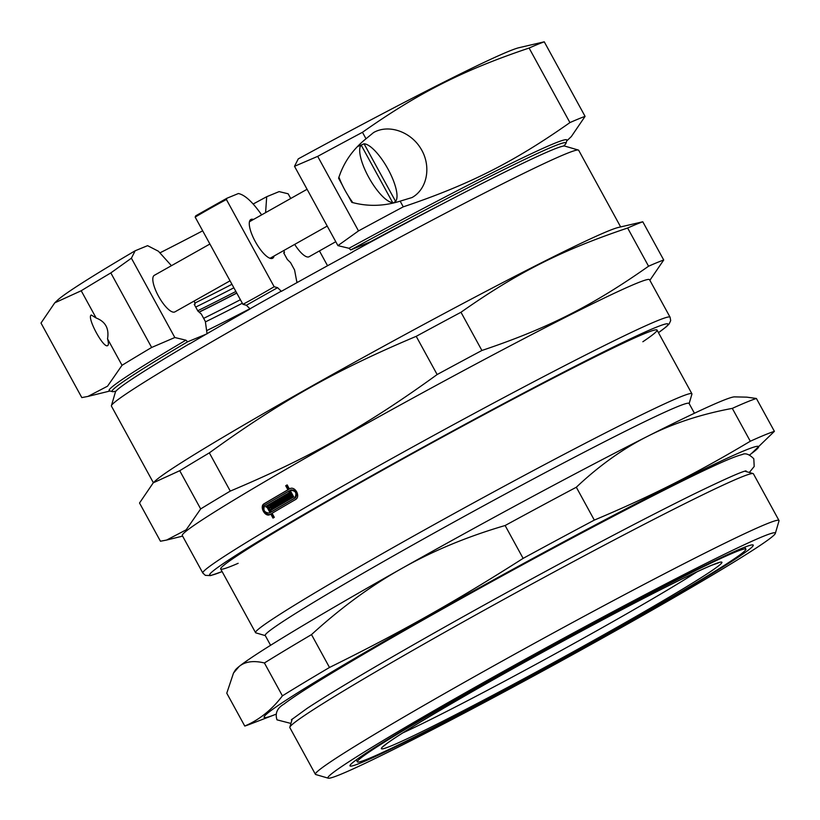 <?xml version="1.0" encoding="UTF-8"?>
<svg xmlns="http://www.w3.org/2000/svg" width="820" height="820" viewBox="0 0 820 820"><rect width="100%" height="100%" fill="white"/><g stroke="black" fill="none" stroke-linecap="round" stroke-linejoin="round"><path stroke-width="1.23" d="M741.793 548.354A229.856 8.466 -28.7 0 1 752.955 544.91A229.856 8.466 -28.7 0 1 555.693 662.919A229.856 8.466 -28.7 0 1 349.986 765.531A229.856 8.466 -28.7 0 1 519.244 663.667A229.856 8.466 -28.7 0 1 741.793 548.354M689.149 403.573L691.916 394.133A248.737 9.163 151.3 0 0 691.895 393.754A248.737 9.163 151.3 0 0 679.503 397.269A248.737 9.163 151.3 0 0 434.723 524.246A248.737 9.163 151.3 0 0 255.543 632.65A248.737 9.163 151.3 0 0 255.86 632.866L265.301 635.623M694.437 413.239L689.066 403.43A241.603 8.897 151.3 0 0 677.033 406.843A241.603 8.897 151.3 0 0 439.253 530.181A241.603 8.897 151.3 0 0 265.219 635.479L270.59 645.289M749.593 454.936A281.875 10.383 151.3 0 0 751.264 453.716L774.398 431.34L756.399 398.479L746.743 397.146L734.546 396.88A285.227 10.506 151.3 0 0 647.923 436.137C672.871 423.468 700.997 414.213 732.301 408.38L750.3 441.242C696.293 473.417 652.495 495.557 594.316 520.106L576.316 487.234C599.051 465.75 622.923 448.714 647.923 436.137A285.227 10.506 151.3 0 0 401.923 568.383C432.898 550.876 467.297 536.577 505.12 525.518L523.119 558.379C455.582 601.419 401.205 632.046 329.496 667.47L311.508 634.598C340.761 607.876 370.896 585.808 401.923 568.383A285.227 10.506 151.3 0 0 239.204 666.404C245.2 661.525 253.605 660.377 264.409 662.97L282.408 695.842C271.943 709.72 259.397 719.796 244.77 726.059L226.771 693.197L233.495 673.066L239.204 666.404A285.227 10.506 151.3 0 0 235.196 670.268L233.495 673.066M774.398 431.34A308.299 11.357 151.3 0 0 764.64 435A308.299 11.357 151.3 0 0 750.3 441.242M751.264 453.716A281.875 10.383 151.3 0 0 744.56 450.569A281.875 10.383 151.3 0 0 435.369 612.232A281.875 10.383 151.3 0 0 274.085 714.968A281.875 10.383 151.3 0 0 276.012 714.22M594.316 520.106A308.299 11.357 151.3 0 0 523.119 558.379M329.496 667.47A308.299 11.357 151.3 0 0 282.408 695.842M244.77 726.059A308.299 11.357 151.3 0 0 250.049 724.183L274.085 714.968M311.508 634.598A308.299 11.357 151.3 0 0 264.409 662.97M576.316 487.234A308.299 11.357 151.3 0 0 505.12 525.518M756.399 398.479A308.299 11.357 151.3 0 0 732.301 408.38M775.33 533.41L779 520.905A264.255 9.727 151.3 0 0 778.99 520.505L753.416 473.806A264.255 9.727 151.3 0 0 753.088 473.581A264.255 9.727 151.3 0 0 740.255 477.537A264.255 9.727 151.3 0 0 484.405 610.111A264.255 9.727 151.3 0 0 289.829 727.207A264.255 9.727 151.3 0 0 289.839 727.606L315.403 774.305A264.255 9.727 151.3 0 0 315.731 774.531L328.246 778.18A255.03 9.389 151.3 0 0 556.134 663.728A255.03 9.389 151.3 0 0 775.33 533.41A255.03 9.389 151.3 0 0 762.61 536.618A255.03 9.389 151.3 0 0 507.58 669.069A255.03 9.389 151.3 0 0 328.246 778.18M778.99 520.505A264.255 9.727 151.3 0 0 765.818 524.226A264.255 9.727 151.3 0 0 505.755 659.136A264.255 9.727 151.3 0 0 315.403 774.305M190.64 343.262L189.604 343.693A256.281 9.44 151.3 0 0 115.415 392.052L111.407 405.695A266.356 9.809 151.3 0 0 111.428 406.095L153.371 482.713M116.04 391.058A258.751 9.533 -28.7 0 1 112.371 391.642A258.751 9.533 -28.7 0 1 187.616 341.807L206.127 334.201M620.627 226.894L578.684 150.275A266.356 9.809 151.3 0 0 578.356 150.05L564.703 146.073A256.281 9.44 151.3 0 0 552.26 149.906A256.281 9.44 151.3 0 0 352.702 251.801L352.733 251.976A256.455 9.44 151.3 0 0 281.25 291.397L281.219 291.202A256.26 9.44 151.3 0 0 249.987 308.802L250.018 308.996A256.455 9.44 151.3 0 0 189.635 343.867L189.604 343.693M442.861 203.698A198.819 7.318 151.3 0 0 370.158 241.931L350.714 249.915A258.751 9.533 -28.7 0 1 565.995 143.295A258.751 9.533 -28.7 0 1 563.524 146.062M578.356 150.05A266.356 9.809 151.3 0 0 565.41 154.037A266.356 9.809 151.3 0 0 307.531 287.656A266.356 9.809 151.3 0 0 111.407 405.695M566.671 140.999L571.335 136.561L585.08 116.368L544.265 41.82L518.732 47.765A265.516 9.778 151.3 0 0 298.265 158.875L294.503 166.306L337.922 245.631L348.982 248.286L350.714 249.915M265.598 212.636L266.695 196.718L279.128 191.603L288.148 193.786L290.721 198.481M319.431 250.92L327.549 265.741M297.353 282.418L296.676 281.168M335.78 241.705L309.109 256.732A20.971 6.57 -119.4 0 1 294.688 244.391M187.616 341.807L185.884 340.177A260.934 9.614 151.3 0 0 109.419 390.781L112.371 391.642M194.166 301.032L195.15 304.035L194.258 304.404L197.876 311.016A1570.73 492.41 60.6 0 0 201.33 314.101L205.348 321.46L207.06 333.822M185.884 340.177L174.824 337.522L131.395 258.197L135.167 250.766L147.59 245.662L158.434 251.248L171.441 265.69M230.051 280.809L174.885 311.887A20.971 6.57 -119.4 0 1 158.465 296.133A20.971 6.57 -119.4 0 1 154.293 275.346L209.91 244.022M361.169 145.078L364.059 143.787L395.588 201.371L393.467 202.847M391.734 203.216L392.647 202.581L361.128 144.996L357.786 146.483M364.059 143.787A33.23 10.414 -119.4 0 1 388.055 169.197A33.23 10.414 -119.4 0 1 395.588 201.371M352.938 202.755A35.649 11.172 -119.4 0 1 348.018 195.467A35.649 11.172 -119.4 0 1 342.36 185.146A35.649 11.172 -119.4 0 1 338.885 177.028M392.647 202.581A33.23 10.414 -119.4 0 1 368.651 177.171A33.23 10.414 -119.4 0 1 361.128 144.996M107.533 338.824C108.64 342.647 108.691 344.892 107.676 345.589C103.525 348.889 86.346 316.838 91.297 315.013L96.135 318.006C105.452 321.573 109.255 328.512 107.533 338.824L122.026 365.3L107.533 386.189L87.955 396.419L81.815 397.597L41 323.049L54.745 302.846L81.211 290.752L96.135 318.006M174.824 337.522L151.638 347.465A296.133 10.906 151.3 0 0 122.026 365.3M151.638 347.465L110.823 272.916A296.133 10.906 151.3 0 0 81.211 290.752M342.36 185.146L338.598 178.268C343.559 162.606 352.702 149.445 366.007 138.785L373.571 132.553C388.649 123.881 410.953 131.63 421.131 149.086C431.535 166.409 427.261 189.133 412.029 197.538L400.15 201.146C383.821 206.291 367.698 206.691 351.78 202.345L348.018 195.467M274.064 256.014A22.232 6.97 -119.4 0 1 272.67 258.249A22.232 6.97 -119.4 0 1 255.266 241.541A22.232 6.97 -119.4 0 1 250.848 219.504A22.232 6.97 -119.4 0 1 253.482 219.473M366.007 138.785L362.46 132.297A296.133 10.906 151.3 0 0 317.688 156.364L358.504 230.912L337.922 245.631M585.08 116.368A296.133 10.906 151.3 0 0 569.92 122.59C513.607 162.206 469.142 184.695 403.266 206.845A296.133 10.906 151.3 0 0 358.504 230.912M403.266 206.845L400.15 201.146M281.219 291.202L277.601 287.676L274.157 286.733L226.392 199.496L226.986 198.214A265.516 9.778 151.3 0 0 195.754 215.814L195.16 217.095L242.925 304.333L246.369 305.265L249.987 308.802M283.904 250.469L284.448 252.519L283.689 252.837L287.308 259.458L290.557 262.625L294.575 269.975A56346.761 17664.337 60.6 0 0 296.85 282.111L296.953 282.644M226.986 198.214L238.394 193.53C244.862 194.852 252.601 201.976 261.631 214.881M110.823 272.916L131.395 258.197M294.503 166.306L317.688 156.364M195.16 217.095A1003.188 951.907 67.7 0 1 226.392 199.496M274.157 286.733A1003.188 951.907 67.7 0 1 242.925 304.333M206.609 330.644A186.652 6.878 151.3 0 0 249.926 308.74M205.41 321.901A186.652 6.878 151.3 0 0 242.33 303.236M203.657 318.365A190.855 7.031 151.3 0 0 240.403 299.72M199.168 312.174A190.855 7.031 151.3 0 0 236.785 293.109M195.713 307.069A186.652 6.878 151.3 0 0 233.874 287.799M195.16 302.939A190.855 7.031 151.3 0 0 231.947 284.284M160.156 252.744A226.556 8.344 151.3 0 0 202.683 230.82M253.175 204.006A226.556 8.344 151.3 0 0 266.695 196.718M565.995 143.295L566.866 140.333A260.934 9.614 151.3 0 0 348.982 248.286M277.601 287.676A260.934 9.614 151.3 0 0 246.369 305.265M135.167 250.766A265.516 9.778 151.3 0 0 57.369 300.356L54.745 302.846M362.46 132.297C418.764 92.68 463.238 70.202 529.105 48.042L569.92 122.59M544.265 41.82A296.133 10.906 151.3 0 0 529.105 48.042M273.89 517.563L271.707 513.587L270.774 514.048A266.356 9.809 151.3 0 0 270.087 514.458L269.841 514.581M271.02 513.996C266.203 517.297 259.94 505.868 265.137 503.244A264.675 9.748 -28.7 0 1 288.855 489.335L286.641 485.296A264.675 9.748 -28.7 0 1 287.195 484.968M289.931 495.218L290.864 494.767A264.675 9.748 -28.7 0 1 291.592 494.337L289.624 490.739L288.681 491.2A266.356 9.809 151.3 0 0 264.962 505.099C262.707 509.948 264.153 512.602 269.319 513.053A266.356 9.809 -28.7 0 1 270.005 512.643L266.787 506.77A266.356 9.809 151.3 0 0 266.141 507.149L265.731 506.401A266.356 9.809 -28.7 0 1 267.689 505.243L271.317 511.864A266.356 9.809 -28.7 0 1 294.534 498.273C297.291 493.138 295.825 490.493 290.147 490.35L293.765 496.971A266.356 9.809 151.3 0 0 292.309 497.822L291.069 495.546A266.356 9.809 151.3 0 0 290.341 495.967L291.582 498.242A266.356 9.809 151.3 0 0 290.218 499.042L287.318 493.742A266.356 9.809 -28.7 0 1 288.681 492.943L289.931 495.218A266.356 9.809 -28.7 0 1 290.659 494.798L288.681 491.2M291.12 498.519L288.25 493.281A264.675 9.748 -28.7 0 1 288.722 493.015M293.212 497.299L292.002 495.085L291.069 495.546M271.317 511.864L272.26 511.413A264.675 9.748 -28.7 0 1 295.477 497.812C298.234 492.676 296.768 490.042 291.079 489.888L290.147 490.35M267.043 506.637L266.664 505.95A264.675 9.748 -28.7 0 1 267.73 505.315M269.903 512.766L270.252 512.592A264.675 9.748 -28.7 0 1 270.948 512.182L267.73 506.309L266.787 506.77M289.04 499.718L286.59 495.239L285.657 495.69A266.356 9.809 151.3 0 0 284.94 496.11L287.43 500.661A266.356 9.809 151.3 0 0 286.088 501.44L283.187 496.141A266.356 9.809 -28.7 0 1 286.6 494.163L289.501 499.462A266.356 9.809 151.3 0 0 288.148 500.251L285.657 495.69M286.99 500.917L284.12 495.69A264.675 9.748 -28.7 0 1 286.631 494.224M280.778 504.556L277.908 499.318L276.976 499.78A266.356 9.809 -28.7 0 1 278.359 498.97L280.85 503.521L281.783 503.06A264.675 9.748 -28.7 0 1 282.48 502.66L279.989 498.109A264.675 9.748 -28.7 0 1 280.491 497.812M279.989 498.109L279.056 498.56A266.356 9.809 -28.7 0 1 280.45 497.75L282.941 502.301L283.874 501.84A264.675 9.748 -28.7 0 1 284.581 501.43L282.09 496.879A264.675 9.748 -28.7 0 1 282.521 496.623M274.741 508.092L271.881 502.865L270.938 503.326A266.356 9.809 -28.7 0 1 272.281 502.537L274.772 507.088L275.715 506.627A264.675 9.748 -28.7 0 1 276.381 506.237L273.89 501.686A264.675 9.748 -28.7 0 1 274.351 501.409M273.89 501.686L272.957 502.137A266.356 9.809 -28.7 0 1 274.31 501.338L276.811 505.889L277.744 505.438A264.675 9.748 -28.7 0 1 278.421 505.038L275.93 500.487A264.675 9.748 -28.7 0 1 276.33 500.251M272.148 509.62L271.779 508.943A264.675 9.748 -28.7 0 1 272.445 508.554L271.604 507.026L270.672 507.488A266.356 9.809 151.3 0 0 270.005 507.877L269.595 507.129A266.356 9.809 -28.7 0 1 270.262 506.739L269.421 505.212A266.356 9.809 151.3 0 0 268.765 505.602L268.355 504.853A266.356 9.809 -28.7 0 1 270.272 503.716L273.173 509.015A266.356 9.809 151.3 0 0 271.256 510.153L270.846 509.404A266.356 9.809 -28.7 0 1 271.512 509.015L270.672 507.488M269.667 505.089L269.288 504.392A264.675 9.748 -28.7 0 1 270.313 503.787M270.918 507.365L270.538 506.668A264.675 9.748 -28.7 0 1 271.194 506.278L270.364 504.751L269.421 505.212M268.355 504.853L269.288 504.392M271.779 508.943L270.846 509.404M272.445 508.554L271.512 509.015M278.421 505.038L277.488 505.489L274.997 500.938A266.356 9.809 -28.7 0 1 276.289 500.179L279.189 505.479A266.356 9.809 151.3 0 0 273.839 508.625L270.938 503.326M274.997 500.938L275.93 500.487M284.581 501.43L283.638 501.891L281.147 497.34A266.356 9.809 -28.7 0 1 282.48 496.561L285.38 501.86A266.356 9.809 151.3 0 0 279.876 505.079L276.976 499.78M281.147 497.34L282.09 496.879M283.187 496.141L284.12 495.69M288.25 493.281L287.318 493.742M288.855 489.335L287.912 489.796L285.698 485.747A266.356 9.809 -28.7 0 1 287.164 484.907L289.378 488.945C294.882 485.214 301.237 496.684 295.303 499.677A266.356 9.809 151.3 0 0 272.086 513.269L274.3 517.317A266.356 9.809 151.3 0 0 272.988 518.086L270.774 514.048M270.538 506.668L269.595 507.129M271.194 506.278L270.262 506.739M276.381 506.237L275.448 506.688L272.957 502.137M274.772 507.088A266.356 9.809 -28.7 0 1 275.448 506.688M276.811 505.889A266.356 9.809 -28.7 0 1 277.488 505.489M282.48 502.66L281.547 503.111L279.056 498.56M280.85 503.521A266.356 9.809 -28.7 0 1 281.547 503.111M282.941 502.301A266.356 9.809 -28.7 0 1 283.638 501.891M291.592 494.337L290.659 494.798M270.948 512.182L270.005 512.643M266.664 505.95L265.731 506.401M270.087 514.458C265.26 517.758 259.007 506.329 264.194 503.695A266.356 9.809 -28.7 0 1 287.912 489.796M285.698 485.747L286.641 485.296M658.47 332.694L666.332 326.749L669.14 323.951L670.688 320.579L670.073 317.207L649.543 279.702A266.356 9.809 151.3 0 0 636.269 283.454A266.356 9.809 151.3 0 0 374.145 419.43A266.356 9.809 151.3 0 0 182.286 535.521L202.817 573.016L205.328 575.353L210.596 575.609L222.117 571.591M238.148 563.309A248.737 9.163 -28.7 0 1 220.672 568.598A248.737 9.163 -28.7 0 1 403.819 458.37A248.737 9.163 -28.7 0 1 644.643 333.586A248.737 9.163 -28.7 0 1 656.728 329.855A248.737 9.163 -28.7 0 1 642.859 341.745M209.346 452.876C280.399 401.421 335.606 370.322 416.211 336.333L437.142 374.545C366.089 426 310.882 457.099 230.276 491.098L209.346 452.876A296.133 10.906 151.3 0 0 179.734 470.711L200.664 508.933L186.171 529.822L166.593 540.062L160.453 541.231L139.523 503.008L153.268 482.806L179.734 470.711M460.983 312.256C517.287 272.64 561.761 250.161 627.638 228.011L648.558 266.223C592.245 305.839 547.78 328.328 481.904 350.478L460.983 312.256A296.133 10.906 151.3 0 0 416.211 336.333M649.87 280.296L663.718 260.001L642.788 221.779L618.085 227.519A266.356 9.809 151.3 0 0 607.681 231.25A266.356 9.809 151.3 0 0 361.507 358.401A266.356 9.809 151.3 0 0 155.267 480.909L153.268 482.806M230.276 491.098A296.133 10.906 151.3 0 0 200.664 508.933M663.718 260.001A296.133 10.906 151.3 0 0 657.076 262.584A296.133 10.906 151.3 0 0 648.558 266.223M481.904 350.478A296.133 10.906 151.3 0 0 437.142 374.545M642.788 221.779A296.133 10.906 151.3 0 0 636.156 224.362A296.133 10.906 151.3 0 0 627.638 228.011M734.853 552.26A221.472 8.159 151.3 0 0 516.897 665.327A221.472 8.159 151.3 0 0 357.366 761.852A221.472 8.159 151.3 0 0 555.54 662.642A221.472 8.159 151.3 0 0 745.882 549.133A221.472 8.159 151.3 0 0 734.853 552.26M195.119 304.046A188.333 6.939 151.3 0 0 194.32 304.527L195.15 304.035M199.055 312.071A188.333 6.939 151.3 0 0 236.724 293.007M197.733 310.749A186.652 6.878 151.3 0 0 235.883 291.469M294.534 498.273L295.477 497.812M265.137 503.244L264.194 503.695M670.073 317.207A266.356 9.809 151.3 0 0 656.799 320.958A266.356 9.809 151.3 0 0 394.676 456.935A266.356 9.809 151.3 0 0 202.817 573.016M284.427 252.529A188.333 6.939 151.3 0 0 283.73 252.919L284.438 252.519M658.45 332.664A261.313 9.625 151.3 0 0 655.057 327.723A261.313 9.625 151.3 0 0 363.373 480.417A261.313 9.625 151.3 0 0 222.097 571.56M712.252 564.99A194.155 7.154 151.3 0 0 422.218 720.913A194.155 7.154 151.3 0 0 520.403 680.569A194.155 7.154 151.3 0 0 712.252 564.99M402.743 732.916A187.452 6.898 151.3 0 0 551.737 655.703A187.452 6.898 151.3 0 0 697.061 571.786M220.683 568.967L255.543 632.65M657.035 330.07L691.895 393.754M292.228 719.017L289.829 727.207M744.888 471.192L753.088 473.581M307.069 189.276L249.454 221.738M327.221 226.074L270.036 258.279M110.075 390.976L87.955 396.419M182.604 536.116L166.593 540.062M356.269 759.863L357.366 761.852M744.796 547.145L745.882 549.133M383.668 746.169L386.845 743.555C399.186 734.535 427.476 717.346 471.695 691.988C514.601 667.48 559.055 643.003 605.068 618.557C656.953 591.087 692.459 573.344 711.586 565.318L718.515 562.848M290.936 723.445L276.976 719.837C274.915 713.267 277.211 708.049 283.843 704.195C290.731 698.865 303.185 690.655 321.225 679.565C361.794 654.708 416.304 623.354 484.763 585.5C573.979 536.208 666.845 487.664 711.493 467.031C726.315 460.081 736.555 455.92 742.192 454.557C745.421 452.824 749.295 454.229 753.805 458.78L754.195 466.477L749.326 472.484M291.356 719.827L307.131 708.357C320.446 699.583 339.859 687.672 365.371 672.615C409.928 646.406 461.834 617.101 521.079 584.701C589.97 547.135 647.451 516.989 693.515 494.265C724.747 479.116 742.274 471.326 746.077 470.895L746.046 470.895"/></g></svg>
